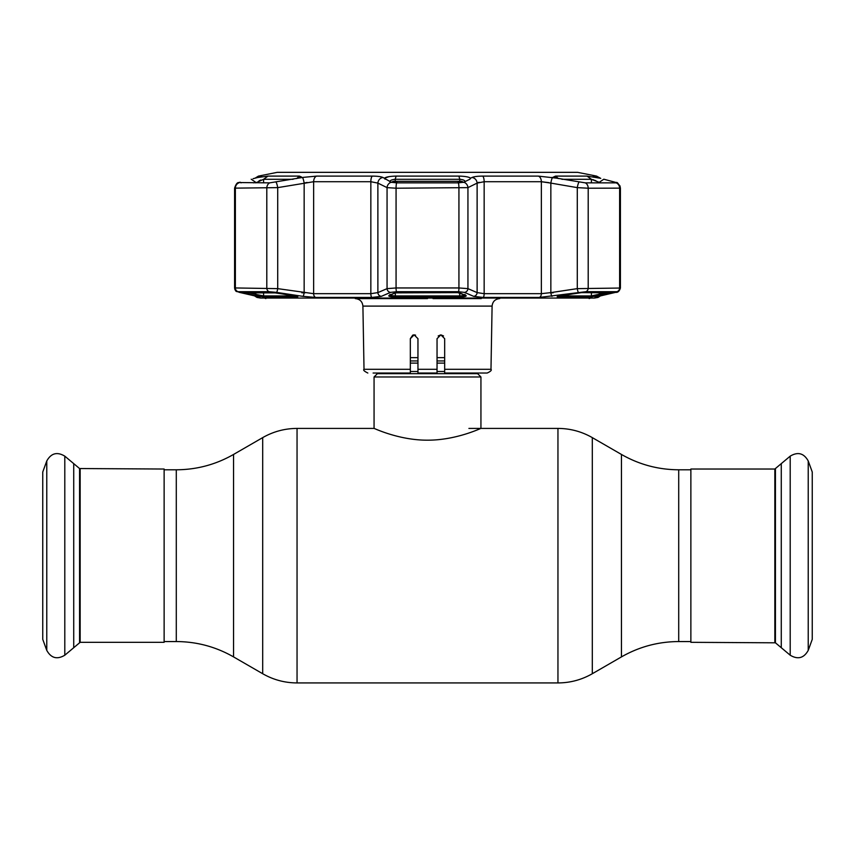 <?xml version="1.0" encoding="UTF-8"?>
<svg xmlns="http://www.w3.org/2000/svg" width="855" height="855" viewBox="0 0 855 855"><rect width="100%" height="100%" fill="white"/><g stroke="black" fill="none" stroke-linecap="round" stroke-linejoin="round"><path stroke-width="1.28" d="M477.143 373.037A3.057 3.057 0 0 0 477.635 373.667L377.365 373.667A3.057 3.057 0 0 0 377.857 373.037M477.635 373.667L480.938 376.97L480.938 428.419C481.376 427.97 456.463 440.304 427.468 440.175C398.644 440.314 373.614 427.992 374.063 428.419L297.048 428.419C284.79 428.473 273.344 431.54 262.699 437.621L262.699 673.729L233.543 656.897L233.543 454.454L262.699 437.621M377.365 373.667L374.063 376.97L374.063 428.419M480.938 376.97L374.063 376.97M444.675 357.647L437.044 357.647L437.044 338.676L440.859 334.861L444.675 338.676L444.675 345.548M417.956 353.831L417.956 357.647L410.325 357.647M80.156 469.032L80.156 642.319L79.568 642.81L79.568 468.54L164.128 469.032L164.128 642.319L80.156 642.319M46.769 460.973L46.769 650.377L42.75 639.348L42.75 472.003L46.769 460.973C51.118 453.171 57.125 451.568 64.798 456.143L73.722 463.634L73.722 647.716L79.568 642.81M774.844 642.319L774.844 469.032L775.432 468.54L775.432 642.81L690.872 642.319L690.872 469.032L774.844 469.032M808.232 650.377L808.232 460.973L812.25 472.003L812.25 639.348L808.232 650.377C803.882 658.168 797.875 659.782 790.202 655.208L781.278 647.716L781.278 463.634L775.432 468.54M415.583 335.149L414.141 334.861L417.956 338.676L417.956 373.037L437.044 373.037L437.044 338.676M413.938 334.871L412.709 335.139L410.325 338.676L410.325 373.037L373.111 373.037M410.325 353.842L410.325 338.676L414.141 334.861L417.956 338.676L417.956 348.69M440.859 334.861L443.531 335.951L440.859 334.861L438.188 335.951M444.675 372.855L444.675 369.285L490.984 369.285C491.935 370.183 490.663 371.433 487.168 373.037L444.675 373.037M427.276 298.598L373.753 298.598M376.264 298.598L403.197 298.598M410.539 298.598L411.18 298.598M412.698 298.598L414.408 298.598M416.994 298.598L418.116 298.598M481.247 298.598L433.025 298.598M446.866 298.598L449.324 298.598M456.452 298.598L459.338 298.598M461.636 298.598L478.736 298.598M490.984 369.285L492.095 306.101L362.905 306.101C362.392 301.537 359.848 299.036 355.274 298.598L427.5 298.598M451.077 298.598L454.443 298.598M481.889 373.037L487.168 373.037M444.675 338.676L444.675 369.285M417.956 365.181L417.956 367.372M388.993 176.654L384.461 178.193C385.968 176.953 389.848 176.258 396.1 176.098L458.9 176.098C465.141 176.258 469.021 176.953 470.539 178.193L472.035 177.487C474.001 176.6 477.539 176.141 482.648 176.109L538.34 176.109L556.894 178.193L553.516 176.985L555.611 176.098L587.011 176.098L599.932 178.193L593.167 176.194M593.712 176.483L595.027 176.9M595.069 176.921L595.679 177.092M554.756 177.84L553.067 177.551M617.567 183.162L619.939 185.856L620.409 188.143L588.197 188.218L577.285 187.63L550.844 183.098A5.729 0.983 99.5 0 1 552.64 177.487L552.052 177.391M259.867 297.145L256.618 296.332A3.815 2.896 -77.4 0 0 256.81 296.364L260.091 297.433L256.981 297.433L260.551 298.064L594.449 298.064L598.019 297.433L594.909 297.433L598.19 296.364L616.69 291.715L585.739 291.715L539.281 297.433A3.815 2.501 -90 0 0 541.354 293.671L550.844 292.613L550.844 183.098L541.354 181.72L484.154 181.72L477.122 183.098A5.729 5.312 64.3 0 0 472.035 177.487L471.971 177.509M383.115 177.551L391.205 182.233L396.635 182.863L458.366 182.863L463.795 182.233L469.919 179.208L470.539 178.193M578.45 292.389A3.815 0.652 -98.8 0 1 577.285 288.637L620.409 288.039L620.409 188.143C618.592 183.75 617.214 181.88 616.273 182.543L603.801 179.208L599.248 182.329L591.414 179.304L561.927 179.304M236.739 291.512L234.986 289.738L234.591 288.039L235.371 287.953L277.715 288.637A3.815 0.652 98.8 0 1 276.55 292.389L269.261 291.715L238.31 291.715L256.81 296.364M276.09 182.233A5.729 0.983 80 0 1 277.715 187.63L234.591 188.143C235.884 184.263 237.263 182.393 238.727 182.543L269.688 182.863L301.836 177.573M302.766 177.413L316.66 176.109L372.353 176.109C377.483 176.141 381.02 176.6 382.965 177.487A5.729 5.312 115.7 0 0 377.878 183.098L370.846 181.72L313.646 181.72L277.715 187.63L277.715 288.637L313.646 293.671A3.815 2.501 90 0 0 315.719 297.433L303.023 296.364L276.55 292.389M558.433 297.048C555.974 296.856 557.086 296.343 561.778 295.509L581.806 292.602L611.485 292.88L590.527 297.048L558.433 297.048A1.144 0.866 -90 0 0 559.149 296.012M539.281 297.433L483.118 297.433L473.713 296.364L464.479 292.389L458.451 291.715L396.549 291.715L390.521 292.389L381.287 296.364A3.815 3.548 -112.9 0 1 377.878 292.613L387.059 288.637L396.068 287.953L458.932 287.953L467.942 288.637L477.122 292.613L484.154 293.671L541.354 293.671L541.354 181.72L548.857 182.639M457.682 292.602L466.039 295.509C466.809 296.343 464.66 296.856 459.584 297.048L395.416 297.048C390.34 296.856 388.191 296.343 388.961 295.509A1.144 1.069 66.4 0 0 389.463 295.435L395.416 292.795A1.144 1.069 -114.2 0 1 394.914 292.88L457.649 292.624L397.319 292.602M464.917 182.329C465.537 180.704 463.816 179.7 459.766 179.304L395.234 179.304C391.184 179.7 389.463 180.704 390.083 182.329M259.054 180.768L260.935 180.02M394.123 179.368L395.234 179.304L395.234 181.26M394.379 179.336L395.234 179.304L396.1 176.098M458.9 176.098L459.766 179.304L460.802 179.358M462.416 179.657L463.004 179.839M464.222 180.416L465.173 181.484M594.995 180.373L595.903 180.747M553.164 292.805L549.818 292.805M305.182 292.805L301.836 292.805M558.048 295.67L557.663 296.461L578.899 292.88M581.518 292.613A1.144 0.898 -90 0 0 581.657 292.624L611.806 292.624A1.144 1.069 -90 0 0 611.988 292.602M613.943 182.863L614.959 182.168M601.279 182.863L599.248 182.863M597.175 177.487A5.729 4.328 -75.6 0 1 597.506 177.551L599.932 178.193M556.894 178.193L585.312 182.863L616.177 182.863A5.729 5.333 90 0 1 619.629 188.218L619.629 287.953A3.815 3.559 -90 0 1 616.69 291.715M559.555 295.916L591.414 295.916L606.761 292.624M610.823 292.624A1.144 0.866 76.6 0 0 611.485 292.88M600.317 295.509A1.144 0.866 -103.1 0 1 599.248 294.377L599.248 292.624M587.011 176.098L591.425 179.304M592.964 179.646L593.979 179.988M603.801 179.208L604.838 179.486M473.713 296.364A3.815 3.548 -67.1 0 0 477.122 292.613L477.122 183.098L479.057 182.275M389.816 181.538L390.222 180.854M390.66 180.501L391.537 180.02M302.36 177.487A5.729 0.983 80.5 0 1 304.156 183.098L307.084 182.446M257.163 177.658A5.729 4.328 75.6 0 1 257.494 177.551A5.729 4.328 75.6 0 1 257.825 177.487L267.989 176.098L299.389 176.098L301.484 176.985L298.106 178.193M259.386 177.038A5.729 5.622 -90 0 1 261.512 176.109L257.825 177.487M255.068 178.193L253.048 178.706M273.482 292.613A1.144 0.898 -90 0 1 273.344 292.624L293.201 295.509C297.914 296.343 299.026 296.856 296.567 297.048L264.473 297.048L254.683 295.509A1.144 0.866 -76.9 0 0 255.752 294.377L263.586 295.916L295.445 295.916M244.177 292.624A1.144 0.866 103.4 0 1 243.515 292.88L276.101 292.88M254.683 295.509L243.515 292.88M251.199 179.208L255.752 182.329L253.721 182.863M241.057 182.863L240.041 182.168M293.073 179.304L263.586 179.304L255.752 182.863M239.795 182.233L238.823 182.863A5.729 5.333 90 0 0 235.371 188.218L235.371 287.953A3.815 3.559 90 0 0 238.31 291.715M273.194 292.602A1.144 0.898 -90 0 0 273.344 292.624L243.194 292.624A1.144 1.069 -90 0 1 243.012 292.602M384.461 178.193L385.081 179.208M390.083 294.377C389.452 295.21 391.173 295.723 395.234 295.916L459.766 295.916C463.827 295.723 465.548 295.21 464.917 294.377M388.961 295.509L394.914 292.88M457.649 292.624L459.584 292.795A1.144 1.069 -65.8 0 0 460.086 292.88M466.039 295.509A1.144 1.069 113.6 0 1 465.537 295.435L465.195 294.708M258.68 296.813L258.563 296.781A3.815 3.751 90 0 0 260.091 297.433M239.037 292.26A3.815 2.886 -76.7 0 0 239.325 292.346L239.325 292.346A3.815 2.886 -76.7 0 0 239.571 292.389M304.156 183.098L304.156 292.613A3.815 0.652 98.3 0 1 303.023 296.364M316.66 176.109A5.729 3.751 90 0 0 313.646 181.72L313.646 293.671L370.846 293.671L377.878 292.613L377.878 183.098L387.059 187.63L396.068 188.218L396.068 287.953A3.815 0.577 -90 0 0 396.549 291.715M381.287 296.364L371.882 297.433L315.719 297.433M615.429 292.389A3.815 2.886 76.7 0 0 615.675 292.346A3.815 2.886 76.7 0 0 615.963 292.26M551.977 296.364A3.815 0.652 -98.3 0 1 550.844 292.613L577.285 288.637L577.285 187.63A5.729 0.983 100 0 1 578.91 182.233M464.479 292.389A3.815 3.548 -66.1 0 0 467.942 288.637L467.942 187.63L396.068 188.218A5.729 0.876 90 0 1 396.635 182.863M390.521 292.389A3.815 3.548 -113.9 0 1 387.059 288.637L387.059 187.63A5.729 5.301 116.8 0 1 391.205 182.233M463.795 182.233A5.729 5.301 63.2 0 1 467.942 187.63L477.122 183.098M594.909 176.867L597.506 177.551A5.729 4.328 -75.6 0 1 597.837 177.658M463.186 182.425A3.815 3.559 -111.8 0 0 461.005 181.356A3.815 0.652 -88.1 0 0 460.898 181.303L460.898 181.303A3.815 0.652 -88.1 0 0 460.792 181.346M457.318 182.863L461.005 181.356L393.995 181.356A3.815 0.652 -91.9 0 1 394.102 181.303L394.102 181.303A3.815 0.652 -91.9 0 1 394.305 181.484M391.814 182.425A3.815 3.559 111.8 0 1 393.995 181.356L397.682 182.863M283.518 172.315L571.482 172.315M690.872 641.56L678.71 641.56C658.275 641.645 639.198 646.765 621.457 656.897L621.457 454.454L592.301 437.621C581.657 431.54 570.21 428.473 557.952 428.419L468.914 428.419M621.457 656.897L592.301 673.729L592.301 437.621M592.301 673.729C581.657 679.811 570.21 682.878 557.952 682.931L557.952 428.419M557.952 682.931L297.048 682.931L297.048 428.419M233.543 656.897C215.802 646.765 196.725 641.645 176.29 641.56L176.29 469.79L164.128 469.79M678.71 641.56L678.71 469.79C658.275 469.694 639.198 464.586 621.457 454.454M444.675 360.949L437.044 360.949M417.956 360.949L410.325 360.949M444.675 363.108L437.044 363.108M417.956 363.108L410.325 363.108M444.675 371.508L437.044 371.508M417.956 371.508L410.325 371.508M64.798 456.143L64.798 655.208C57.125 659.782 51.118 658.168 46.769 650.377M790.202 655.208L790.202 456.143C797.875 451.568 803.882 453.171 808.232 460.973M417.956 369.285L437.044 369.285M362.905 306.101L364.016 369.285L410.325 369.285M577.702 172.336L277.298 172.336L577.478 172.315L596.566 176.109L593.488 176.109A5.729 5.622 90 0 1 595.614 177.038M269.261 291.715A3.815 2.971 90 0 1 266.803 287.953L266.803 188.218A5.729 4.467 90 0 1 269.688 182.863M395.234 292.88L395.416 297.048M578.92 292.88L581.657 292.624A1.144 0.898 -90 0 0 581.806 292.602M555.611 176.098L558.336 178.567M590.527 297.048A1.144 1.079 -90 0 0 591.414 295.916L591.414 292.624M591.414 182.863L591.414 179.304M277.298 172.336L258.434 176.109L261.512 176.109M248.239 292.624L255.752 294.377L255.752 292.624M267.989 176.098L263.586 179.304L263.586 182.863M299.389 176.098L296.664 178.567M263.586 292.624L263.586 295.916A1.144 1.079 -90 0 0 264.473 297.048M296.567 297.048A1.144 0.866 -90 0 1 295.851 296.012M459.584 297.048L459.766 292.88M459.766 181.26L459.766 179.304M372.353 176.109A5.729 1.87 90 0 0 370.846 181.72L370.846 293.671A3.815 1.24 90 0 0 371.882 297.433M594.909 297.433A3.815 3.751 -90 0 0 596.395 296.813M585.739 291.715A3.815 2.971 -90 0 0 588.197 287.953L588.197 188.218A5.729 4.467 90 0 0 585.312 182.863M483.118 297.433A3.815 1.24 -90 0 0 484.154 293.671L484.154 181.72A5.729 1.87 90 0 0 482.648 176.109M458.451 291.715A3.815 0.577 -90 0 0 458.932 287.953L458.932 188.218A5.729 0.876 90 0 0 458.366 182.863M538.34 176.109A5.729 3.751 90 0 1 541.354 181.72M690.872 469.79L678.71 469.79M176.29 641.56L164.128 641.56M233.543 454.454C215.802 464.586 196.725 469.694 176.29 469.79M297.048 682.931C284.79 682.878 273.344 679.811 262.699 673.729M73.722 647.716L64.798 655.208M73.722 463.634L79.568 468.54M781.278 463.634L790.202 456.143M781.278 647.716L775.432 642.81M492.095 306.101C492.608 301.537 495.152 299.036 499.726 298.598M264.526 298.064L265.852 298.598M590.474 298.064L589.148 298.598M364.016 369.285C362.958 370.012 364.23 371.262 367.832 373.037M600.734 178.385L596.566 176.109M254.021 178.449L260.091 176.867M258.434 176.109L255.057 178.182M238.727 182.543L237.434 183.152M276.079 292.88L297.337 296.461L296.952 295.67M397.351 292.624L395.416 292.795M459.584 292.795L465.537 295.435M389.805 294.708L389.463 295.435M256.618 296.332L239.261 292.335M258.605 296.813L259.343 297.016M256.981 297.433L254.512 295.862M239.325 292.346C236.247 290.807 236.055 292.912 234.591 288.039L234.591 188.143L234.591 288.039M618.272 291.512L615.675 292.346C617.812 292.656 619.394 291.224 620.409 288.039M595.646 297.027L615.675 292.346M600.488 295.862L598.019 297.433M463.421 182.361A3.815 3.815 0 0 0 460.898 181.303L394.102 181.303A3.815 3.815 0 0 0 391.579 182.361"/></g></svg>
